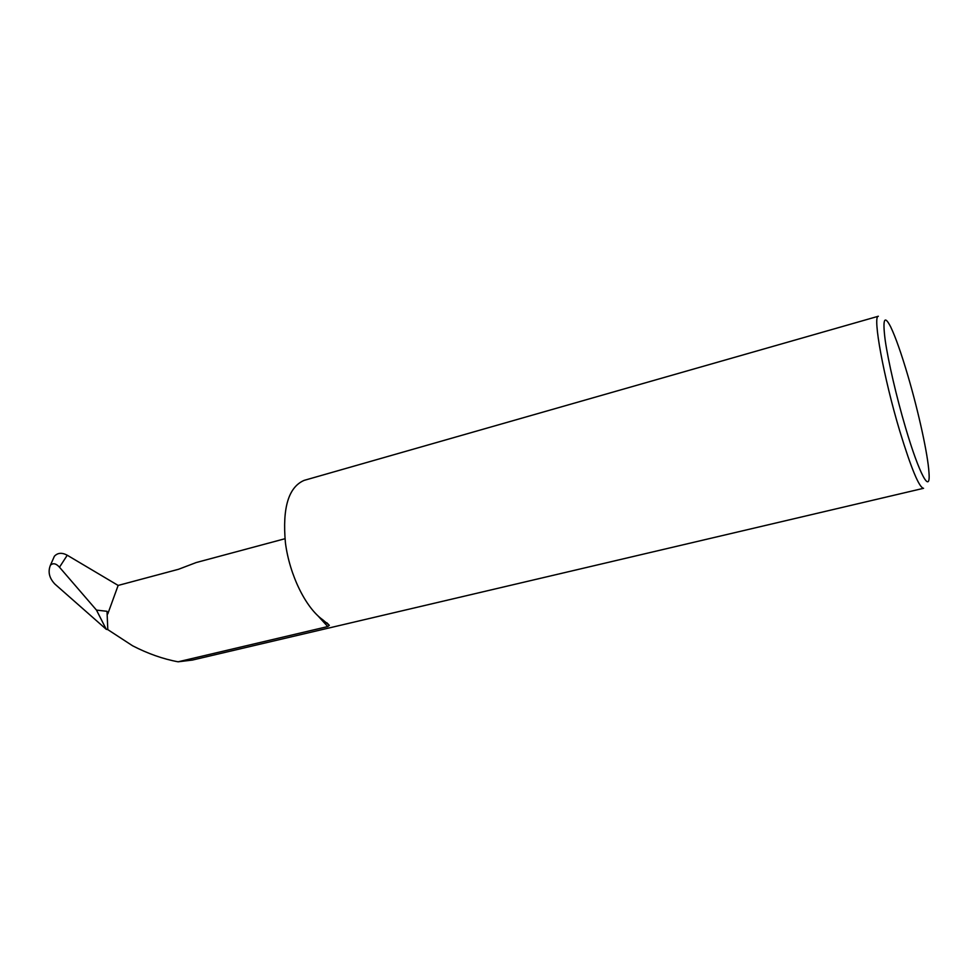 <?xml version="1.0" encoding="UTF-8"?>
<svg xmlns="http://www.w3.org/2000/svg" width="978" height="978" viewBox="0 0 978 978"><rect width="100%" height="100%" fill="white"/><g stroke="black" fill="none" stroke-linecap="round" stroke-linejoin="round"><path stroke-width="1.47" d="M284.953 538.731L196.236 562.533L178.522 569.282L118.142 585.431L107.788 613.915L107.018 611.299L107.8 629.624L132.592 645.786C147.922 653.683 163.094 659.025 178.106 661.8L327.752 626.568L329.329 625.345L322.862 619.869C305.772 607.913 289.537 574.978 285.417 542.766C282.275 507.924 288.51 487.13 304.121 480.381L304.525 480.271M905.567 427.716C919.406 474.856 930.75 495.088 928.978 472.643C927.963 454.868 918.611 412.178 908.061 376.286C901.447 353.767 895.64 337.288 890.665 326.835C884.332 314.549 882.498 318.938 885.163 339.989C888.134 360.992 896.496 397.08 905.567 427.716M923.562 488.303C919.198 487.716 911.251 468.621 899.748 430.98C883.623 377.41 872.425 315.588 878.354 316.249L304.121 480.381M59.487 567.228C56.125 563.45 53.118 562.778 50.44 565.198C47.739 571.788 49.23 578.084 54.89 584.074L106.247 629.294L96.48 610.101L59.487 567.228L67.25 555.223C61.932 552.387 57.641 552.741 54.377 556.262L52.751 559.954M107.018 611.299L96.48 610.101M107.8 629.624L106.247 629.294M178.106 661.8L192.409 660.064L923.464 488.328M118.142 585.431L67.25 555.223M317.874 615.761L327.752 626.568M329.329 625.345L326.811 622.766M50.44 565.198L54.377 556.262"/></g></svg>
